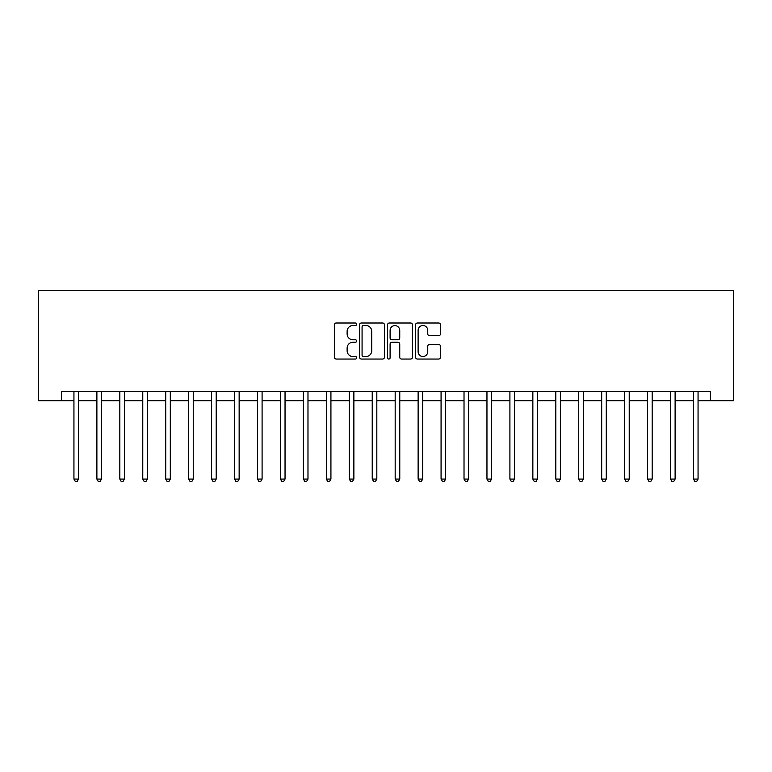 <?xml version="1.0" encoding="UTF-8"?>
<svg xmlns="http://www.w3.org/2000/svg" width="772" height="772" viewBox="0 0 772 772"><rect width="100%" height="100%" fill="white"/><g stroke="black" fill="none" stroke-linecap="round" stroke-linejoin="round"><path stroke-width="1.16" d="M356.625 324.269A1.264 1.264 0 0 0 355.371 323.005L336.225 323.005A1.805 1.805 0 0 0 334.421 324.809L334.421 357.243A1.805 1.805 0 0 0 336.225 359.048L355.371 359.048A1.264 1.264 0 0 0 356.625 357.783A1.264 1.264 0 0 0 355.371 356.519L352.891 356.519A5.761 5.761 0 0 1 347.13 350.758L347.13 348.056A5.761 5.761 0 0 1 352.891 342.285L355.371 342.285A1.264 1.264 0 0 0 356.625 341.021A1.264 1.264 0 0 0 355.371 339.767L352.891 339.767A5.761 5.761 0 0 1 347.13 333.996L347.13 331.294A5.761 5.761 0 0 1 352.891 325.533L355.371 325.533A1.264 1.264 0 0 0 356.625 324.269M438.66 335.714A1.805 1.805 0 0 0 440.465 333.909L440.465 324.809A1.805 1.805 0 0 0 438.66 323.005L417.401 323.005A1.805 1.805 0 0 0 415.597 324.809L415.597 357.243A1.805 1.805 0 0 0 417.401 359.048L438.66 359.048A1.805 1.805 0 0 0 440.465 357.243L440.465 346.252A1.805 1.805 0 0 0 438.66 344.447L429.56 344.447A1.805 1.805 0 0 0 427.756 346.252L427.756 351.704A4.815 4.815 0 0 1 422.94 356.519A4.815 4.815 0 0 1 418.115 351.704L418.115 330.348A4.815 4.815 0 0 1 422.94 325.533A4.815 4.815 0 0 1 427.756 330.348L427.756 333.909A1.805 1.805 0 0 0 429.56 335.714L438.66 335.714M61.548 400.687L61.548 391.51L710.452 391.51L710.452 400.687L733.4 400.687L733.4 290.542L38.6 290.542L38.6 400.687L73.938 400.687M384.427 324.809A1.805 1.805 0 0 0 382.623 323.005L361.364 323.005A1.805 1.805 0 0 0 359.559 324.809L359.559 357.243A1.805 1.805 0 0 0 361.364 359.048L382.623 359.048A1.805 1.805 0 0 0 384.427 357.243L384.427 324.809M389.377 323.005L410.636 323.005A1.805 1.805 0 0 1 412.441 324.809L412.441 357.243A1.805 1.805 0 0 1 410.636 359.048L401.536 359.048A1.805 1.805 0 0 1 399.742 357.243L399.742 344.09A1.805 1.805 0 0 0 397.937 342.285L391.906 342.285A1.805 1.805 0 0 0 390.101 344.09L390.101 357.783A1.264 1.264 0 0 1 388.837 359.048A1.264 1.264 0 0 1 387.573 357.783L387.573 324.809A1.805 1.805 0 0 1 389.377 323.005M78.522 400.687L96.886 400.687M101.47 400.687L119.824 400.687M124.417 400.687L142.772 400.687M147.365 400.687L165.719 400.687M170.313 400.687L188.667 400.687M193.251 400.687L211.615 400.687M216.199 400.687L234.553 400.687M239.146 400.687L257.501 400.687M262.094 400.687L280.448 400.687M285.042 400.687L303.396 400.687M307.98 400.687L326.344 400.687M330.927 400.687L349.291 400.687M353.875 400.687L372.229 400.687M376.823 400.687L395.177 400.687M399.771 400.687L418.125 400.687M422.709 400.687L441.073 400.687M445.656 400.687L464.02 400.687M468.604 400.687L486.958 400.687M491.552 400.687L509.906 400.687M514.499 400.687L532.854 400.687M537.447 400.687L555.801 400.687M560.385 400.687L578.749 400.687M583.333 400.687L601.687 400.687M606.281 400.687L624.635 400.687M629.228 400.687L647.583 400.687M652.176 400.687L670.53 400.687M675.114 400.687L693.478 400.687M698.062 400.687L710.452 400.687M363.342 325.533A1.264 1.264 0 0 0 362.078 326.788L362.078 355.265A1.264 1.264 0 0 0 363.342 356.519L365.957 356.519A5.761 5.761 0 0 0 371.718 350.758L371.718 331.294A5.761 5.761 0 0 0 365.957 325.533L363.342 325.533M399.742 330.445A4.815 4.815 0 0 0 394.917 325.62A4.815 4.815 0 0 0 390.101 330.445L390.101 337.962A1.805 1.805 0 0 0 391.906 339.767L397.937 339.767A1.805 1.805 0 0 0 399.742 337.962L399.742 330.445M78.754 391.51L78.657 391.742A1.833 1.833 0 0 0 78.522 392.427L78.522 479.065L73.938 479.065L73.938 392.427A1.833 1.833 0 0 0 73.803 391.742L73.707 391.51M78.522 479.065L77.152 481.458L75.309 481.458L73.938 479.065M101.701 391.51L101.605 391.742A1.833 1.833 0 0 0 101.47 392.427L101.47 479.065L96.886 479.065L96.886 392.427A1.833 1.833 0 0 0 96.751 391.742L96.654 391.51M101.47 479.065L100.099 481.458L98.256 481.458L96.886 479.065M124.639 391.51L124.553 391.742A1.833 1.833 0 0 0 124.417 392.427L124.417 479.065L119.824 479.065L119.824 392.427A1.833 1.833 0 0 0 119.699 391.742L119.602 391.51M124.417 479.065L123.037 481.458L121.204 481.458L119.824 479.065M147.587 391.51L147.5 391.742A1.833 1.833 0 0 0 147.365 392.427L147.365 479.065L142.772 479.065L142.772 392.427A1.833 1.833 0 0 0 142.637 391.742L142.55 391.51M147.365 479.065L145.985 481.458L144.152 481.458L142.772 479.065M170.535 391.51L170.438 391.742A1.833 1.833 0 0 0 170.313 392.427L170.313 479.065L165.719 479.065L165.719 392.427A1.833 1.833 0 0 0 165.584 391.742L165.498 391.51M170.313 479.065L168.933 481.458L167.099 481.458L165.719 479.065M193.482 391.51L193.386 391.742A1.833 1.833 0 0 0 193.251 392.427L193.251 479.065L188.667 479.065L188.667 392.427A1.833 1.833 0 0 0 188.532 391.742L188.436 391.51M193.251 479.065L191.881 481.458L190.047 481.458L188.667 479.065M216.43 391.51L216.334 391.742A1.833 1.833 0 0 0 216.199 392.427L216.199 479.065L211.615 479.065L211.615 392.427A1.833 1.833 0 0 0 211.48 391.742L211.383 391.51M216.199 479.065L214.828 481.458L212.985 481.458L211.615 479.065M239.368 391.51L239.281 391.742A1.833 1.833 0 0 0 239.146 392.427L239.146 479.065L234.553 479.065L234.553 392.427A1.833 1.833 0 0 0 234.427 391.742L234.331 391.51M239.146 479.065L237.766 481.458L235.933 481.458L234.553 479.065M262.316 391.51L262.229 391.742A1.833 1.833 0 0 0 262.094 392.427L262.094 479.065L257.501 479.065L257.501 392.427A1.833 1.833 0 0 0 257.375 391.742L257.279 391.51M262.094 479.065L260.714 481.458L258.881 481.458L257.501 479.065M285.264 391.51L285.167 391.742A1.833 1.833 0 0 0 285.042 392.427L285.042 479.065L280.448 479.065L280.448 392.427A1.833 1.833 0 0 0 280.313 391.742L280.226 391.51M285.042 479.065L283.662 481.458L281.828 481.458L280.448 479.065M308.211 391.51L308.115 391.742A1.833 1.833 0 0 0 307.98 392.427L307.98 479.065L303.396 479.065L303.396 392.427A1.833 1.833 0 0 0 303.261 391.742L303.164 391.51M307.98 479.065L306.609 481.458L304.776 481.458L303.396 479.065M331.159 391.51L331.063 391.742A1.833 1.833 0 0 0 330.927 392.427L330.927 479.065L326.344 479.065L326.344 392.427A1.833 1.833 0 0 0 326.209 391.742L326.112 391.51M330.927 479.065L329.557 481.458L327.714 481.458L326.344 479.065M354.107 391.51L354.01 391.742A1.833 1.833 0 0 0 353.875 392.427L353.875 479.065L349.291 479.065L349.291 392.427A1.833 1.833 0 0 0 349.156 391.742L349.06 391.51M353.875 479.065L352.495 481.458L350.662 481.458L349.291 479.065M377.045 391.51L376.958 391.742A1.833 1.833 0 0 0 376.823 392.427L376.823 479.065L372.229 479.065L372.229 392.427A1.833 1.833 0 0 0 372.104 391.742L372.007 391.51M376.823 479.065L375.443 481.458L373.609 481.458L372.229 479.065M399.993 391.51L399.896 391.742A1.833 1.833 0 0 0 399.771 392.427L399.771 479.065L395.177 479.065L395.177 392.427A1.833 1.833 0 0 0 395.042 391.742L394.955 391.51M399.771 479.065L398.391 481.458L396.557 481.458L395.177 479.065M422.94 391.51L422.844 391.742A1.833 1.833 0 0 0 422.709 392.427L422.709 479.065L418.125 479.065L418.125 392.427A1.833 1.833 0 0 0 417.99 391.742L417.893 391.51M422.709 479.065L421.338 481.458L419.505 481.458L418.125 479.065M445.888 391.51L445.791 391.742A1.833 1.833 0 0 0 445.656 392.427L445.656 479.065L441.073 479.065L441.073 392.427A1.833 1.833 0 0 0 440.937 391.742L440.841 391.51M445.656 479.065L444.286 481.458L442.443 481.458L441.073 479.065M468.836 391.51L468.739 391.742A1.833 1.833 0 0 0 468.604 392.427L468.604 479.065L464.02 479.065L464.02 392.427A1.833 1.833 0 0 0 463.885 391.742L463.789 391.51M468.604 479.065L467.224 481.458L465.391 481.458L464.02 479.065M491.774 391.51L491.687 391.742A1.833 1.833 0 0 0 491.552 392.427L491.552 479.065L486.958 479.065L486.958 392.427A1.833 1.833 0 0 0 486.833 391.742L486.736 391.51M491.552 479.065L490.172 481.458L488.338 481.458L486.958 479.065M514.721 391.51L514.625 391.742A1.833 1.833 0 0 0 514.499 392.427L514.499 479.065L509.906 479.065L509.906 392.427A1.833 1.833 0 0 0 509.771 391.742L509.684 391.51M514.499 479.065L513.119 481.458L511.286 481.458L509.906 479.065M537.669 391.51L537.573 391.742A1.833 1.833 0 0 0 537.447 392.427L537.447 479.065L532.854 479.065L532.854 392.427A1.833 1.833 0 0 0 532.719 391.742L532.632 391.51M537.447 479.065L536.067 481.458L534.234 481.458L532.854 479.065M560.617 391.51L560.52 391.742A1.833 1.833 0 0 0 560.385 392.427L560.385 479.065L555.801 479.065L555.801 392.427A1.833 1.833 0 0 0 555.666 391.742L555.57 391.51M560.385 479.065L559.015 481.458L557.172 481.458L555.801 479.065M583.564 391.51L583.468 391.742A1.833 1.833 0 0 0 583.333 392.427L583.333 479.065L578.749 479.065L578.749 392.427A1.833 1.833 0 0 0 578.614 391.742L578.517 391.51M583.333 479.065L581.953 481.458L580.119 481.458L578.749 479.065M606.502 391.51L606.416 391.742A1.833 1.833 0 0 0 606.281 392.427L606.281 479.065L601.687 479.065L601.687 392.427A1.833 1.833 0 0 0 601.562 391.742L601.465 391.51M606.281 479.065L604.901 481.458L603.067 481.458L601.687 479.065M629.45 391.51L629.363 391.742A1.833 1.833 0 0 0 629.228 392.427L629.228 479.065L624.635 479.065L624.635 392.427A1.833 1.833 0 0 0 624.5 391.742L624.413 391.51M629.228 479.065L627.848 481.458L626.015 481.458L624.635 479.065M652.398 391.51L652.301 391.742A1.833 1.833 0 0 0 652.176 392.427L652.176 479.065L647.583 479.065L647.583 392.427A1.833 1.833 0 0 0 647.447 391.742L647.361 391.51M652.176 479.065L650.796 481.458L648.962 481.458L647.583 479.065M675.346 391.51L675.249 391.742A1.833 1.833 0 0 0 675.114 392.427L675.114 479.065L670.53 479.065L670.53 392.427A1.833 1.833 0 0 0 670.395 391.742L670.299 391.51M675.114 479.065L673.744 481.458L671.901 481.458L670.53 479.065M698.293 391.51L698.197 391.742A1.833 1.833 0 0 0 698.062 392.427L698.062 479.065L693.478 479.065L693.478 392.427A1.833 1.833 0 0 0 693.343 391.742L693.246 391.51M698.062 479.065L696.691 481.458L694.848 481.458L693.478 479.065"/></g></svg>
